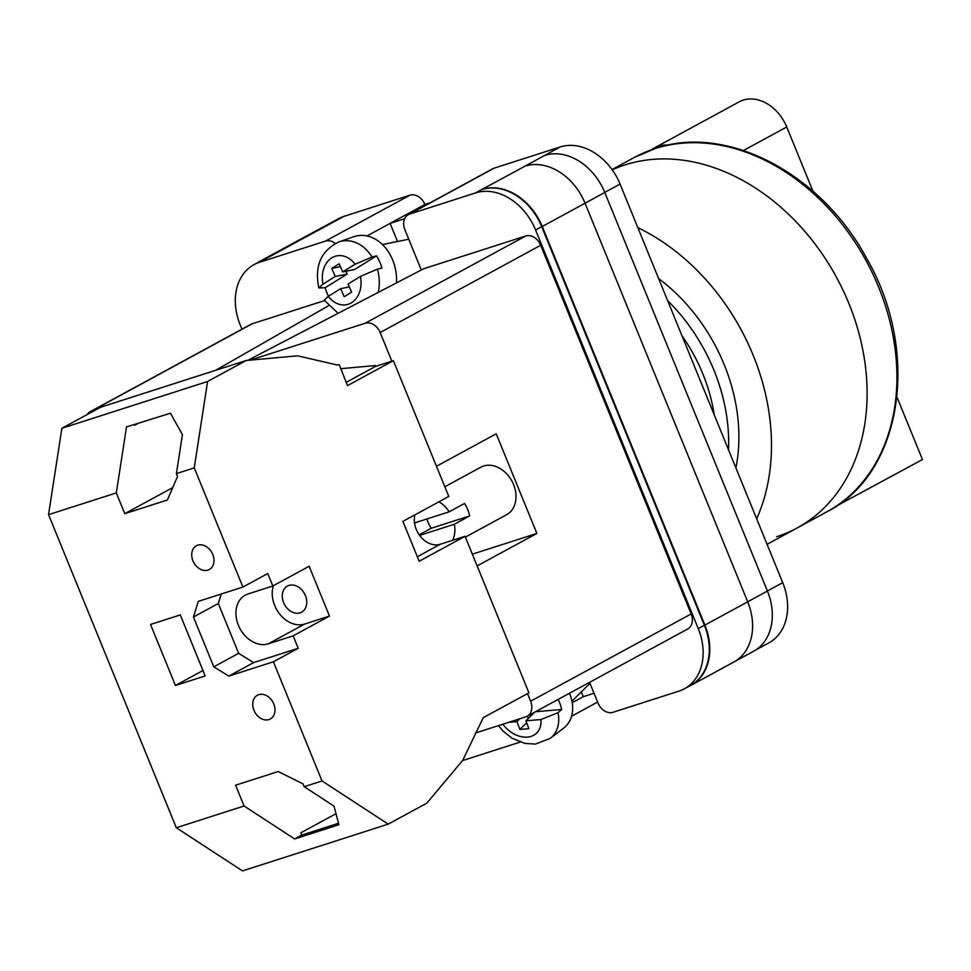 <?xml version="1.0" encoding="UTF-8"?>
<svg xmlns="http://www.w3.org/2000/svg" width="971" height="971" viewBox="0 0 971 971"><rect width="100%" height="100%" fill="white"/><g stroke="black" fill="none" stroke-linecap="round" stroke-linejoin="round"><path stroke-width="1.46" d="M589.579 682.334L598.015 703.016A13.509 10.341 -118.5 0 0 613.017 712.289L678.935 691.121A54.036 41.34 -118.5 0 0 684.409 688.779A54.036 41.34 -118.5 0 0 698.246 628.577L704.363 625.251L541.709 226.668A54.036 41.34 -118.5 0 0 481.725 189.576L525.068 166.138A54.036 41.34 -118.5 0 0 524.91 166.187L525.068 166.138A54.036 41.34 -118.5 0 1 585.052 203.23L747.706 601.814A54.036 41.34 -118.5 0 1 733.87 662.016L691.061 685.283A54.036 41.34 -118.5 0 0 704.897 625.081L747.706 601.814M421.293 269.974L404.871 229.702A13.509 10.341 -118.5 0 1 408.33 214.652A13.509 10.341 -118.5 0 1 409.689 214.069L475.608 192.901A54.036 41.34 -118.5 0 1 535.591 229.993L698.246 628.577M335.286 243.454A13.509 10.341 -118.5 0 0 325.443 241.111L409.92 195.195L344.001 216.363A54.036 41.34 61.5 0 0 338.527 218.706L324.399 226.377M241.985 329.181L240.201 324.836A54.036 41.34 -118.5 0 1 254.05 264.622A54.036 41.34 -118.5 0 1 259.524 262.279L325.443 241.111M462.512 760.609A54.036 41.34 -118.5 0 0 462.839 760.499L520.177 742.087M594.034 693.233L583.28 696.693L581.326 691.898M367.014 235.941L390.124 223.379L404.652 218.718M430.141 202.793L424.91 204.468L390.124 223.379L397.515 241.5M585.04 203.206L604.775 192.476A54.036 41.34 -118.5 0 0 544.792 155.384L560.085 146.985A54.036 41.34 61.5 0 1 620.068 184.077L782.723 582.661A54.036 41.34 61.5 0 1 768.886 642.863L755.438 650.169M409.92 195.195A13.509 10.341 61.5 0 1 424.91 204.468M408.33 214.652L492.807 168.736A13.509 10.341 61.5 0 1 494.166 168.153L560.085 146.985M257.424 262.789A54.036 41.34 -118.5 0 1 259.633 261.466A54.036 41.34 -118.5 0 1 265.107 259.123L265.641 258.954A54.036 41.34 -118.5 0 0 260.167 261.296L254.05 264.622M684.409 688.779L690.527 685.465A54.036 41.34 -118.5 0 0 704.363 625.251M688.755 686.424A54.036 41.34 -118.5 0 0 691.061 685.283M482.259 189.406A54.036 41.34 -118.5 0 1 542.243 226.498L704.897 625.081M308.074 235.807A54.036 41.34 -118.5 0 0 307.916 235.856L344.001 216.363M327.955 225.005A54.036 41.34 -118.5 0 0 322.481 227.348L303.68 237.555M604.775 192.476L767.43 591.06A54.036 41.34 -118.5 0 1 753.581 651.262L735.083 661.324M265.107 259.123L307.916 235.856A54.036 41.34 -118.5 0 0 302.442 238.198L259.633 261.466M558.155 699.411A38.937 28.547 45.3 0 1 559.939 703.538A38.937 28.547 45.3 0 1 561.687 709.498L558.022 712.678A38.355 28.135 45.3 0 1 550.12 738.433L563.544 728.214A40.527 29.725 -134.7 0 0 570.062 694.714A40.527 29.725 -134.7 0 0 569.479 693.258M526.646 722.776L519.886 729.439L528.855 728.675L525.906 720.822L540.871 719.535L558.022 712.678M519.886 729.439L516.948 721.587L508.84 722.29M535.458 711.743L561.687 709.498M534.645 712.192L525.906 720.822M528.309 718.455L527.423 716.113M519.801 718.771L516.948 721.587M378.253 292.392A38.355 29.482 -101.4 0 0 377.403 269.137L381.931 268.057A38.937 29.919 -101.4 0 0 379.649 261.733A38.937 29.919 -101.4 0 0 376.566 255.883L372.051 256.963A38.355 29.482 -101.4 0 0 338.867 241.937L353.832 236.718A40.527 31.157 78.6 0 1 392.15 258.772A40.527 31.157 78.6 0 1 396.447 282.913M338.867 241.937C320.976 250.724 314.301 266.066 318.84 287.95L325.164 287.719A38.937 29.919 -101.4 0 0 327.445 294.055A38.937 29.919 -101.4 0 0 328.465 296.204M349.317 286.918L340.651 288.654L328.295 296.313L324.253 300.245L338.163 313.269M377.403 269.137L360.423 276.407L348.067 284.066L351.623 292.15L344.207 296.738L340.651 288.654M340.408 266.661L331.742 268.397L339.146 263.809L342.714 271.892L355.07 264.246L372.051 256.963M318.84 287.95L322.942 284.139L335.298 276.48L331.742 268.397M376.566 255.883L354.573 269.513L342.714 271.892M345.907 271.249L347.157 274.101L335.298 276.48M325.164 287.719L347.157 274.101M192.95 560.825A13.509 10.341 61.5 0 1 196.409 545.775A13.509 10.341 61.5 0 1 212.783 554.453A13.509 10.341 61.5 0 1 209.323 569.516A13.509 10.341 61.5 0 1 192.95 560.825M253.953 710.287A13.509 10.341 61.5 0 1 257.412 695.236A13.509 10.341 61.5 0 1 273.773 703.926A13.509 10.341 61.5 0 1 270.314 718.977A13.509 10.341 61.5 0 1 253.953 710.287M273.421 585.671A27.018 20.67 61.5 0 0 274.696 605.491A27.018 20.67 61.5 0 0 304.688 624.037L268.372 643.785A27.018 20.67 61.5 0 1 238.381 625.239A27.018 20.67 61.5 0 1 245.311 595.126A27.018 20.67 61.5 0 1 248.042 593.961L272.827 585.999L267.741 573.545L242.896 587.054L194.261 467.876L207.588 381.494L246.233 360.484L297.587 355.823L336.961 364.926L339.255 364.72L347.509 385.621L393.376 360.678L448.784 496.448L402.904 521.378L419.169 561.238L465.048 536.308L528.928 692.845L483.279 717.654L462.694 760.39L426.864 803.114L388.218 824.124L322.032 780.963L273.397 661.785L228.792 676.107L213.79 666.834L193.46 617.01L198.29 601.377L242.896 587.054M283.617 602.627A14.856 11.373 61.5 0 1 287.428 586.071A14.856 11.373 61.5 0 1 305.428 595.636A14.856 11.373 61.5 0 1 301.617 612.191A14.856 11.373 61.5 0 1 283.617 602.627M150.529 624.45L180.266 614.91L205.172 675.937L175.435 685.49L150.529 624.45M194.261 467.876L176.419 473.605L177.559 476.385L167.4 499.992L124.786 513.671L116.314 492.904L48.55 514.654L61.877 428.284L207.588 381.494M388.218 824.124L242.507 870.902L176.321 827.741L48.55 514.654M176.321 827.741L244.073 805.991L235.589 785.211L278.216 771.532L303.049 783.9L304.19 786.692L322.032 780.963M176.419 473.605L182.427 434.632L170.423 413.233L126.497 426.912L116.314 492.904M138.501 423.174L134.508 425.347L134.18 424.521M244.073 805.991L294.626 838.956L338.903 824.743L334.048 806.161L304.19 786.692M213.79 666.834L238.635 653.325L253.637 662.598L298.243 648.276L273.397 661.785M304.688 624.037L329.472 616.087L309.142 566.263L272.827 585.999M329.472 616.087L293.157 635.823L298.243 648.276M340.603 368.701L375.182 365.569L375.534 366.407L393.376 360.678M417.336 556.723L440.264 544.258A21.617 16.531 61.5 0 1 420.989 537.133A21.617 16.531 61.5 0 1 414.884 514.873M440.264 544.258L465.048 536.308M61.877 428.284L100.523 407.274L246.233 360.484M336.015 813.686L300.792 832.827L301.726 835.096L338.515 823.287M336.609 823.894L338.418 822.91M346.174 382.368L375.534 366.407M268.372 643.785L293.157 635.823M202.963 670.524L175.435 685.49M253.637 662.598L228.792 676.107M238.635 653.325L218.305 603.501L193.46 617.01M218.305 603.501L221.242 594.009M301.726 835.096L294.626 838.956M172.729 487.612L124.786 513.671M625.008 164.9A201.64 154.255 -118.5 0 0 612.216 169.828A201.64 154.255 61.5 0 1 625.008 164.9A201.64 154.255 61.5 0 1 842.974 290.05A201.64 154.255 61.5 0 1 797.167 527.957A201.64 154.255 -118.5 0 0 842.974 290.05A201.64 154.255 -118.5 0 0 625.008 164.9M681.933 335.687A146.924 112.393 61.5 0 1 714.231 414.811M658.617 278.543A162.121 124.021 61.5 0 1 735.909 467.925M667.66 300.694A162.121 124.021 61.5 0 1 728.505 449.791M637.862 227.675A201.64 154.255 61.5 0 1 756.664 518.781M826.976 511.753A201.64 154.255 -118.5 0 0 872.783 273.846A201.64 154.255 -118.5 0 0 654.818 148.684A201.64 154.255 -118.5 0 0 634.379 157.423L655.291 148.49C726.83 123.657 821.612 173.797 866.812 258.699C920.775 352.012 902.569 473.63 826.976 511.753L797.167 527.957A201.64 154.255 61.5 0 1 776.727 536.696M812.945 191.214L786.728 126.995A39.18 29.967 -118.5 0 0 743.252 100.098A39.18 29.967 -118.5 0 0 739.271 101.797L654.49 147.883A39.18 29.967 -118.5 0 0 651.626 149.728M668.145 145.104A39.18 29.967 -118.5 0 0 658.472 146.184A39.18 29.967 -118.5 0 0 654.49 147.883M896.998 397.188L922.45 459.55L836.456 506.025M426.912 518.963A27.018 20.67 -118.5 0 0 428.053 522.24A27.018 20.67 -118.5 0 0 431.221 528.26L469.612 515.941A27.018 20.67 -118.5 0 0 467.706 509.508A27.018 20.67 -118.5 0 0 464.539 503.488L449.245 511.79A27.018 20.67 61.5 0 0 438.953 501.789M465.376 537.121L506.656 514.679A27.018 20.67 -118.5 0 0 513.574 484.578A27.018 20.67 -118.5 0 0 480.839 467.197L444.827 486.774M469.612 515.941L454.331 524.255A27.018 20.67 61.5 0 1 452.62 540.301M419.193 534.815L431.221 528.26M414.52 522.944L449.245 511.79M91.59 411.085A13.509 10.341 -118.5 0 0 90.218 411.668L250.761 324.411A13.509 10.341 61.5 0 1 252.132 323.816L91.59 411.085L96.287 409.58M90.218 411.668A13.509 10.341 -118.5 0 0 87.196 414.508M247.787 360.35L423.611 268.773L525.712 235.989A13.509 10.341 61.5 0 1 540.701 245.262L691.158 613.951A13.509 10.341 61.5 0 1 687.699 629.002L527.156 716.258A13.509 10.341 -118.5 0 1 525.784 716.841L475.426 733.02M527.156 716.258A13.509 10.341 -118.5 0 0 530.615 701.208L691.158 613.951M527.52 693.61L530.615 701.208M540.701 245.262L380.159 332.519L391.847 361.176M380.159 332.519A13.509 10.341 -118.5 0 0 365.169 323.246L525.712 235.989M250.336 360.12L365.169 323.246M252.132 323.816L324.472 300.597M215.659 370.303L328.489 305.768M477.125 565.923L536.878 533.443L496.217 433.806L436.465 466.274M472.331 554.174L536.878 533.443M454.331 524.255L419.606 535.397M604.739 192.416L620.068 184.077M409.689 214.069L494.166 168.153M475.608 192.901L481.725 189.576M524.91 166.187L544.792 155.384M259.524 262.279L265.641 258.954M572.198 702.713L583.28 696.693M767.393 590.987L782.723 582.661M747.694 601.777L767.43 591.06M542.243 226.498L585.052 203.23M535.591 229.993L541.709 226.668M502.893 724.196A24.906 18.255 -134.7 0 0 528.042 737.025A24.906 18.255 -134.7 0 0 540.871 719.535M360.423 276.407A24.906 19.141 78.6 0 1 351.551 302.709A24.906 19.141 78.6 0 1 328.295 296.313M322.942 284.139A24.906 19.141 78.6 0 1 331.803 257.837A24.906 19.141 78.6 0 1 355.07 264.246M786.728 126.995L743.495 150.493M571.579 716.222L597.626 702.057M589.992 683.341L571.931 701.196M498.451 725.628L503.014 731.029L511.923 738.154L524.813 743.398L535.397 744.077L550.12 738.433M408.755 239.242L382.428 244.534M797.167 527.957L767.078 544.318M634.379 157.423L612.033 169.573"/></g></svg>
